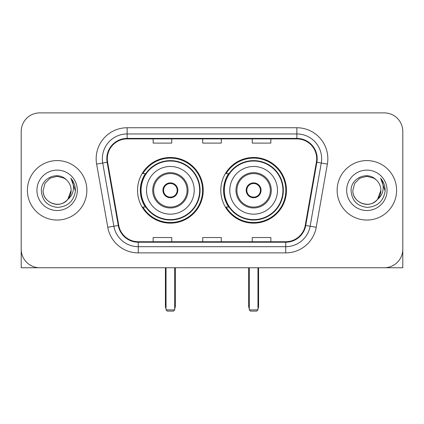<?xml version="1.0" encoding="UTF-8"?>
<svg xmlns="http://www.w3.org/2000/svg" width="424" height="424" viewBox="0 0 424 424"><rect width="100%" height="100%" fill="white"/><g stroke="black" fill="none" stroke-linecap="round" stroke-linejoin="round"><path stroke-width="0.64" d="M220.798 190.318A32.834 32.834 0 0 0 253.632 223.151A32.834 32.834 0 0 0 286.46 190.318A32.834 32.834 0 0 0 253.632 157.484A32.834 32.834 0 0 0 220.798 190.318M137.54 190.318A32.834 32.834 0 0 0 170.369 223.151A32.834 32.834 0 0 0 203.202 190.318A32.834 32.834 0 0 0 170.369 157.484A32.834 32.834 0 0 0 137.54 190.318M145.411 207.044A30.046 30.046 0 0 1 145.411 173.591M228.668 207.044A30.046 30.046 0 0 1 228.668 173.591M21.2 131.467L21.2 249.169A18.582 18.582 0 0 0 39.782 267.751L384.218 267.751A18.582 18.582 0 0 0 402.8 249.169L402.8 131.467A18.582 18.582 0 0 0 384.218 112.885L39.782 112.885A18.582 18.582 0 0 0 21.2 131.467L21.2 249.169M27.396 190.318A29.733 29.733 0 0 0 57.129 220.051A29.733 29.733 0 0 0 86.867 190.318A29.733 29.733 0 0 0 57.129 160.585A29.733 29.733 0 0 0 27.396 190.318A29.733 29.733 0 0 0 57.129 220.051A29.733 29.733 0 0 0 86.867 190.318A29.733 29.733 0 0 0 57.129 160.585A29.733 29.733 0 0 0 27.396 190.318M337.133 190.318A29.733 29.733 0 0 0 366.871 220.051A29.733 29.733 0 0 0 396.604 190.318A29.733 29.733 0 0 0 366.871 160.585A29.733 29.733 0 0 0 337.133 190.318A29.733 29.733 0 0 0 366.871 220.051A29.733 29.733 0 0 0 396.604 190.318A29.733 29.733 0 0 0 366.871 160.585A29.733 29.733 0 0 0 337.133 190.318M107.309 158.724A19.822 19.822 0 0 1 127.131 138.902L296.869 138.902A19.822 19.822 0 0 1 316.389 162.169L305.248 225.356A19.822 19.822 0 0 1 285.728 241.733L138.272 241.733A19.822 19.822 0 0 1 118.752 225.356L107.611 162.169A19.822 19.822 0 0 1 107.309 158.724M106.811 158.724A20.32 20.32 0 0 0 107.118 162.254L118.264 225.441A20.32 20.32 0 0 0 138.272 242.231L285.728 242.231A20.32 20.32 0 0 0 305.736 225.441L316.882 162.254A20.32 20.32 0 0 0 296.869 138.404L127.131 138.404A20.32 20.32 0 0 0 106.811 158.724M96.63 164.104A30.973 30.973 0 0 1 127.131 127.751L296.869 127.751A30.973 30.973 0 0 1 327.37 164.104L316.23 227.291A30.973 30.973 0 0 1 285.728 252.884L138.272 252.884A30.973 30.973 0 0 1 107.77 227.291L96.63 164.104L102.73 163.028A24.777 24.777 0 0 1 127.131 133.947L296.869 133.947A24.777 24.777 0 0 1 321.27 163.028L310.13 226.215A24.777 24.777 0 0 1 285.728 246.689L138.272 246.689A24.777 24.777 0 0 1 113.871 226.215L102.73 163.028A24.777 24.777 0 0 1 102.354 158.724M384.218 112.885L39.782 112.885M39.782 267.751L384.218 267.751M330.943 267.751L402.8 267.751L402.8 131.467M305.736 225.441L310.13 226.215L321.27 163.028L327.37 164.104M202.709 138.902L202.709 143.095L221.291 143.095L221.291 138.902M153.149 138.902L153.149 143.095L171.736 143.095L171.736 138.902M252.264 138.902L252.264 143.095L270.851 143.095L270.851 138.902M221.291 241.733L221.291 237.541L202.709 237.541L202.709 241.733M171.736 241.733L171.736 237.541L153.149 237.541L153.149 241.733M270.851 241.733L270.851 237.541L252.264 237.541L252.264 241.733M66.303 179.739A14.003 14.003 0 0 1 71.131 190.318C70.941 195.597 68.608 199.64 64.13 202.444C55.406 208.03 42.654 200.669 43.131 190.318L45.008 183.316L50.127 178.191L57.129 176.32L64.13 178.191L66.303 179.739C57.712 170.734 41.17 178.154 41.324 190.318C41.955 200.541 47.371 206.234 57.579 207.389C67.633 206.658 73.559 201.321 75.361 191.367L75.387 190.318C75.334 185.728 73.808 181.695 70.803 178.218C73.087 181.97 73.893 186.004 73.22 190.318C72.562 193.991 70.776 196.99 67.856 199.312A14.003 14.003 0 0 0 71.131 190.318L67.824 199.354M67.856 199.312C60.425 209.361 42.4 202.932 43.131 190.318M36.936 190.318A20.193 20.193 0 0 0 57.129 210.511A20.193 20.193 0 0 0 77.327 190.318A20.193 20.193 0 0 0 57.129 170.125A20.193 20.193 0 0 0 36.936 190.318M70.941 178.377L75.382 190.848M21.2 242.973L21.2 267.751L93.057 267.751M146.518 190.318A23.85 23.85 0 0 1 170.369 166.468A23.85 23.85 0 0 1 194.219 190.318A23.85 23.85 0 0 1 170.369 214.168A23.85 23.85 0 0 1 146.518 190.318A23.85 23.85 0 0 0 170.369 214.168A23.85 23.85 0 0 0 194.219 190.318M153.647 190.318A16.727 16.727 0 0 0 170.369 207.044A16.727 16.727 0 0 0 187.095 190.318A16.727 16.727 0 0 0 170.369 173.591A16.727 16.727 0 0 0 153.647 190.318M145.787 173.591A29.733 29.733 0 0 0 145.787 207.044M199.672 190.318A29.304 29.304 0 0 0 170.369 161.019A29.304 29.304 0 0 0 141.07 190.318A29.304 29.304 0 0 0 170.369 219.621A29.304 29.304 0 0 0 199.672 190.318M162.938 190.318A7.436 7.436 0 0 0 170.369 197.754A7.436 7.436 0 0 0 177.804 190.318A7.436 7.436 0 0 0 170.369 182.882A7.436 7.436 0 0 0 162.938 190.318M202.582 190.318A32.213 32.213 0 0 1 142.84 207.044L145.824 207.044A29.701 29.701 0 0 0 190.021 212.588A29.701 29.701 0 0 0 190.021 168.047A29.701 29.701 0 0 0 145.824 173.591L142.84 173.591A32.213 32.213 0 0 1 202.582 190.318M163.171 188.457L163.426 188.457A7.187 7.187 0 0 1 177.317 188.457L176.925 188.457A6.816 6.816 0 0 1 170.369 197.133A6.816 6.816 0 0 1 163.812 188.457A6.816 6.816 0 0 1 176.925 188.457L177.571 188.457M163.426 188.457L163.812 188.457L163.426 188.457M177.571 192.178L177.317 192.178A7.187 7.187 0 0 1 163.426 192.178L163.171 192.178M177.317 192.178L176.925 192.178L177.317 192.178M166.033 267.751L166.033 309.88L174.709 309.88L174.709 267.751M166.033 309.88L167.273 311.115L173.469 311.115L174.709 309.88M229.782 190.318A23.85 23.85 0 0 1 253.632 166.468A23.85 23.85 0 0 1 277.481 190.318A23.85 23.85 0 0 1 253.632 214.168A23.85 23.85 0 0 1 229.782 190.318A23.85 23.85 0 0 0 253.632 214.168A23.85 23.85 0 0 0 277.481 190.318M236.905 190.318A16.727 16.727 0 0 0 253.632 207.044A16.727 16.727 0 0 0 270.353 190.318A16.727 16.727 0 0 0 253.632 173.591A16.727 16.727 0 0 0 236.905 190.318M229.045 173.591A29.733 29.733 0 0 0 229.045 207.044M282.93 190.318A29.304 29.304 0 0 0 253.632 161.019A29.304 29.304 0 0 0 224.328 190.318A29.304 29.304 0 0 0 253.632 219.621A29.304 29.304 0 0 0 282.93 190.318M246.196 190.318A7.436 7.436 0 0 0 253.632 197.754A7.436 7.436 0 0 0 261.062 190.318A7.436 7.436 0 0 0 253.632 182.882A7.436 7.436 0 0 0 246.196 190.318M285.84 190.318A32.213 32.213 0 0 1 226.098 207.044L229.082 207.044A29.701 29.701 0 0 0 273.279 212.588A29.701 29.701 0 0 0 273.279 168.047A29.701 29.701 0 0 0 229.082 173.591L226.098 173.591A32.213 32.213 0 0 1 285.84 190.318M246.429 188.457L246.683 188.457A7.187 7.187 0 0 1 260.575 188.457L260.188 188.457A6.816 6.816 0 0 1 253.632 197.133A6.816 6.816 0 0 1 247.075 188.457A6.816 6.816 0 0 1 260.188 188.457L260.829 188.457M246.683 188.457L247.075 188.457L246.683 188.457M260.829 192.178L260.575 192.178A7.187 7.187 0 0 1 246.683 192.178L246.429 192.178M260.575 192.178L260.188 192.178L260.575 192.178M249.291 267.751L249.291 309.88L257.967 309.88L257.967 267.751M249.291 309.88L250.531 311.115L256.727 311.115L257.967 309.88M376.04 179.739A14.003 14.003 0 0 1 380.869 190.318C380.683 195.597 378.346 199.64 373.873 202.444C365.144 208.03 352.392 200.669 352.869 190.318L354.745 183.316L359.87 178.191L366.871 176.32L373.873 178.191L376.04 179.739C367.449 170.734 350.908 178.154 351.061 190.318C351.692 200.541 357.114 206.234 367.322 207.389C377.371 206.658 383.296 201.321 385.098 191.367L385.13 190.318C385.077 185.728 383.55 181.695 380.545 178.218C382.83 181.97 383.635 186.004 382.957 190.318C382.305 193.991 380.519 196.99 377.599 199.312A14.003 14.003 0 0 0 380.869 190.318L377.561 199.354M377.599 199.312C370.168 209.361 352.143 202.932 352.869 190.318M346.673 190.318A20.193 20.193 0 0 0 366.871 210.511A20.193 20.193 0 0 0 387.064 190.318A20.193 20.193 0 0 0 366.871 170.125A20.193 20.193 0 0 0 346.673 190.318M380.683 178.377L385.119 190.848M296.869 127.751L296.869 138.404M102.73 163.028L107.118 162.254M138.272 252.884L138.272 242.231M285.728 242.231L285.728 252.884M107.77 227.291L118.264 225.441M316.882 162.254L321.27 163.028M127.131 127.751L127.131 138.404M310.13 226.215L316.23 227.291M188.028 190.318A17.654 17.654 0 0 0 170.369 172.663A17.654 17.654 0 0 0 152.714 190.318A17.654 17.654 0 0 0 170.369 207.972A17.654 17.654 0 0 0 188.028 190.318M165.413 267.751L165.413 306.16L166.033 306.16M174.709 306.16L175.329 306.16L175.329 267.751M271.286 190.318A17.654 17.654 0 0 0 253.632 172.663A17.654 17.654 0 0 0 235.972 190.318A17.654 17.654 0 0 0 253.632 207.972A17.654 17.654 0 0 0 271.286 190.318M248.671 267.751L248.671 306.16L249.291 306.16M257.967 306.16L258.587 306.16L258.587 267.751M165.413 306.16A4.955 4.955 0 0 0 166.033 308.561M174.709 308.561A4.955 4.955 0 0 0 175.329 306.16M248.671 306.16A4.955 4.955 0 0 0 249.291 308.561M257.967 308.561A4.955 4.955 0 0 0 258.587 306.16"/></g></svg>
